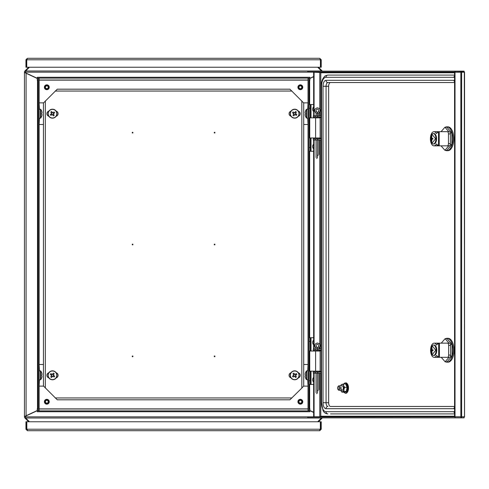 <?xml version="1.0" encoding="UTF-8"?>
<svg xmlns="http://www.w3.org/2000/svg" width="489" height="489" viewBox="0 0 489 489"><rect width="100%" height="100%" fill="white"/><g stroke="black" fill="none" stroke-linecap="round" stroke-linejoin="round"><path stroke-width="0.73" d="M49.242 87.262A2.421 2.421 0 0 1 46.822 89.683A2.421 2.421 0 0 1 44.395 87.262A2.421 2.421 0 0 1 46.822 84.835A2.421 2.421 0 0 1 49.242 87.262M302.77 401.738A2.421 2.421 0 0 1 300.344 404.165A2.421 2.421 0 0 1 297.923 401.738A2.421 2.421 0 0 1 300.344 399.317A2.421 2.421 0 0 1 302.77 401.738M49.242 401.738A2.421 2.421 0 0 1 46.822 404.165A2.421 2.421 0 0 1 44.395 401.738A2.421 2.421 0 0 1 46.822 399.317A2.421 2.421 0 0 1 49.242 401.738M302.77 87.262A2.421 2.421 0 0 1 300.344 89.683A2.421 2.421 0 0 1 297.923 87.262A2.421 2.421 0 0 1 300.344 84.835A2.421 2.421 0 0 1 302.77 87.262M25.514 71.687A0.746 0.746 0 0 0 25.342 72.158L25.483 72.812L37.311 78.332M37.311 410.668L25.483 416.188L25.483 416.848L25.342 416.084L24.45 416.5L37.274 410.522L37.274 408.847L38.246 408.847M25.342 72.158L25.342 72.916L24.45 72.5L24.45 416.842A1.638 1.638 0 0 0 24.933 418.003L25.33 418.407L25.709 418.022M25.514 417.313A0.746 0.746 0 0 1 25.342 416.842M25.709 70.978L25.33 70.593L24.933 70.997A1.638 1.638 0 0 0 24.45 72.158L24.45 72.5L37.274 78.478L37.274 80.153L38.246 80.153M322.361 417.863A1.638 1.638 0 0 1 322.233 418.003L321.835 418.407L321.456 418.022M318.48 67.237L322.233 70.997A1.638 1.638 0 0 1 322.355 71.131M321.835 70.593L321.456 70.978M313.638 76.736L309.892 78.478L309.892 80.153L308.92 80.153M308.92 408.847L309.892 408.847L309.892 410.522L313.638 412.264M28.686 421.762L25.33 418.407M25.33 70.593L28.686 67.237M321.835 418.407L318.48 421.762M39.138 78.185L39.138 410.815L38.246 410.815L38.246 78.185L39.138 78.185M308.027 78.185L308.027 410.815L308.92 410.815L308.92 78.185L308.027 78.185M317.716 421.762L321.524 417.863M320.319 416.848L25.483 416.848L25.697 418.009L29.45 421.762M308.92 408.981L309.855 408.981L308.92 408.877M309.855 408.981L309.855 411.726L37.311 411.726L37.311 408.981L38.246 408.981M38.246 408.877L37.311 408.981M313.638 412.435L309.855 410.668M308.027 408.877L39.138 408.877M309.855 410.882L37.311 410.882M29.45 67.237L25.697 70.991L25.483 72.152L320.326 72.152M321.524 71.131L317.716 67.237M38.246 80.019L37.311 80.019L38.246 80.123M37.311 80.019L37.311 77.274L309.855 77.274L309.855 80.019L308.92 80.019M308.92 80.123L309.855 80.019M309.855 78.332L313.638 76.565M39.138 80.123L308.027 80.123M37.311 78.118L309.855 78.118M455.021 71.131L455.021 72.024L307.746 72.024L307.746 71.131L464.116 71.131L464.33 72.769L464.507 72.213L455.021 72.213L455.021 416.787L454.574 416.787L454.574 72.213L455.021 72.213M464.33 72.769L464.507 416.787L455.021 416.787M455.021 72.024L464.116 71.883M320.692 72.531L314.085 72.238L314.085 115.789M313.638 115.789L313.638 72.238L314.085 72.238M314.085 116.908L314.085 117.843M314.085 137.971L314.085 138.907M314.085 140.025L314.085 348.975M314.085 350.093L314.085 351.029M314.085 371.157L314.085 372.086M314.085 373.205L314.085 416.762L313.638 416.762L313.638 373.205M313.638 116.908L313.638 117.843M313.638 137.971L313.638 138.907M313.638 140.025L313.638 348.975M313.638 350.093L313.638 351.029M313.638 371.157L313.638 372.086M319.873 416.97L320.784 416.225L319.763 416.762L314.085 416.762M464.33 416.225L464.116 417.863L464.024 416.854L307.746 416.97L307.746 417.863L455.021 417.863L455.021 416.97M464.116 417.863L455.021 417.863M319.763 109.102L319.763 72.238L320.784 72.769L319.873 72.024M320.692 416.463L319.763 416.762L319.763 373.205M464.024 72.146L464.116 71.131M445.607 131.682L446.61 131.682M454.574 406.457L330.515 406.457A3.729 1.864 90 0 1 328.651 402.728L323.015 402.728A5.966 2.983 90 0 0 325.998 408.694A2.237 1.938 90 0 1 327.93 406.457A3.729 1.864 90 0 1 326.065 402.728L326.065 86.266L323.015 86.266A5.966 2.983 90 0 1 325.998 80.306L454.024 80.306A5.966 2.983 90 0 1 454.574 80.404M454.574 413.914L330.515 413.914M330.515 82.543A3.729 1.864 90 0 0 328.651 86.266L326.065 86.266A3.729 1.864 90 0 1 327.93 82.543L454.574 82.543M327.93 75.086C325.863 75.514 324.751 75.96 324.61 76.437C322.367 78.723 321.242 81.999 321.224 86.266L321.524 86.266A8.949 4.474 90 0 1 325.998 77.323A2.237 1.938 -90 0 1 327.93 75.086L454.574 75.086M328.651 86.266L328.651 402.728M319.128 138.907A0.746 0.648 90 0 0 319.769 138.161L319.763 138.253M319.763 117.562L319.769 117.653A0.746 0.648 90 0 0 319.128 116.908M317.685 138.907L317.685 140.025L315.142 140.025L315.142 138.907L321.224 138.907M317.685 140.025L321.224 140.025M321.224 116.908L315.142 116.908L315.142 115.789L317.685 115.789L317.685 116.908M315.142 115.789L313.278 115.789L313.278 116.908L315.142 116.908M321.224 115.789L317.685 115.789M315.142 138.907L313.278 138.907L313.278 140.025L315.142 140.025M319.128 372.086A0.746 0.648 90 0 0 319.769 371.34L319.763 371.438M319.763 350.741L319.769 350.839A0.746 0.648 90 0 0 319.128 350.093M317.685 372.086L317.685 373.205L315.142 373.205L315.142 372.086L321.224 372.086M317.685 373.205L321.224 373.205M321.224 350.093L315.142 350.093L315.142 348.975L317.685 348.975L317.685 350.093M315.142 348.975L313.278 348.975L313.278 350.093L315.142 350.093M321.224 348.975L317.685 348.975M315.142 372.086L313.278 372.086L313.278 373.205L315.142 373.205M446.879 150.691L447.845 150.691A11.932 5.966 -90 0 0 453.81 138.766A11.932 5.966 -90 0 0 447.845 126.834L446.879 126.834A11.932 5.966 90 0 1 452.845 138.766A11.932 5.966 90 0 1 446.879 150.691A11.932 5.966 90 0 1 445.4 150.319M445.4 127.207A11.932 5.966 90 0 1 446.879 126.834M430.797 137.415A5.22 2.61 90 0 1 433.315 133.546L433.963 133.546A5.22 2.61 90 0 1 436.573 138.766A5.22 2.61 90 0 1 433.963 143.986L433.315 143.986A5.22 2.61 90 0 1 430.797 140.117M433.315 133.546A5.22 2.61 90 0 1 435.925 138.766A5.22 2.61 90 0 1 433.315 143.986M431.97 136.559L431.598 136.559A2.237 1.119 90 0 1 431.781 136.529A2.237 1.119 90 0 1 431.97 136.559A5.581 4.835 90 0 0 431.671 137.647L432.044 138.393L432.887 138.393A2.237 1.119 90 0 1 432.899 138.766A2.237 1.119 90 0 1 432.887 139.139L432.044 139.139L431.671 139.885A5.581 4.835 90 0 0 431.97 140.966A2.237 1.119 90 0 1 431.781 141.003A2.237 1.119 90 0 1 431.598 140.966L431.97 140.966M431.598 140.966A5.581 4.835 -90 0 1 431.304 139.885L430.931 139.139L432.044 139.139M430.931 139.139L430.681 139.139A2.237 1.119 90 0 1 430.681 138.393L431.304 137.647A5.581 4.835 -90 0 1 431.598 136.559M431.304 139.885L431.671 139.885M432.215 138.393A2.237 1.119 -90 0 0 432.215 139.139M432.044 138.393L430.931 138.393M431.671 137.647L431.304 137.647M432.349 134.732L435.552 138.766L432.349 142.794C430.075 140.105 430.075 137.421 432.349 134.732M450.393 133.919L450.393 143.613A2.237 1.119 90 0 1 449.275 145.844L447.337 145.844A2.237 1.119 -90 0 0 448.456 143.613L448.456 133.919A2.237 1.119 -90 0 0 447.337 131.682L449.275 131.682A2.237 1.119 90 0 1 450.393 133.919L448.456 133.919M436.151 131.7A7.83 3.912 90 0 1 436.17 131.682L447.337 131.682M436.17 145.844A7.83 3.912 90 0 1 436.151 145.832L447.337 145.844M438.511 131.73A3.729 1.864 -90 0 0 438.431 131.755L436.359 133.546A7.084 3.539 90 0 0 433.963 131.682A7.084 3.539 90 0 0 430.418 138.766A7.084 3.539 90 0 0 433.963 145.844A7.084 3.539 90 0 0 436.359 143.986L438.431 145.771A3.729 1.864 -90 0 0 438.511 145.801M437.557 132.507A7.084 3.539 -90 0 0 435.901 131.682L433.963 131.682M433.963 145.844L435.901 145.844A7.084 3.539 -90 0 0 437.557 145.019M437.838 132.268L437.032 132.054M437.032 145.471L437.838 145.471A6.712 3.356 -90 0 0 438.071 145.459M448.816 145.844L444.941 150.319L441.066 145.844M441.066 131.682L444.941 127.207L448.816 131.682M450.29 132.984L451.879 132.984L451.879 144.542L450.29 144.542M451.879 144.542L446.879 150.319L444.941 150.319M451.879 132.984L446.879 127.207L444.941 127.207M447.062 362.166L448.034 362.166A11.932 5.966 -90 0 0 454 350.234A11.932 5.966 -90 0 0 448.034 338.302L447.062 338.302A11.932 5.966 90 0 1 453.028 350.234A11.932 5.966 90 0 1 447.062 362.166A11.932 5.966 90 0 1 445.583 361.793M445.583 338.675A11.932 5.966 90 0 1 447.062 338.302M430.98 348.883A5.22 2.61 90 0 1 433.505 345.014L434.146 345.014A5.22 2.61 90 0 1 436.756 350.234A5.22 2.61 90 0 1 434.146 355.454L433.505 355.454A5.22 2.61 90 0 1 430.98 351.585M433.505 345.014A5.22 2.61 90 0 1 436.115 350.234A5.22 2.61 90 0 1 433.505 355.454M432.154 348.027L431.781 348.027A2.237 1.119 90 0 1 431.97 347.997A2.237 1.119 90 0 1 432.154 348.027A5.581 4.835 90 0 0 431.86 349.115L432.233 349.861L433.071 349.861A2.237 1.119 90 0 1 433.089 350.234A2.237 1.119 90 0 1 433.071 350.607L432.233 350.607L431.86 351.353A5.581 4.835 90 0 0 432.154 352.441A2.237 1.119 90 0 1 431.97 352.471A2.237 1.119 90 0 1 431.781 352.441L432.154 352.441M431.781 352.441A5.581 4.835 -90 0 1 431.487 351.353L431.115 350.607L432.233 350.607M431.115 350.607L430.864 350.607A2.237 1.119 90 0 1 430.864 349.861L431.487 349.115A5.581 4.835 -90 0 1 431.781 348.027M431.487 351.353L431.86 351.353M432.398 349.861A2.237 1.119 -90 0 0 432.398 350.607M432.233 349.861L431.115 349.861M431.86 349.115L431.487 349.115M432.533 346.2L435.742 350.234L432.533 354.268C430.259 351.579 430.259 348.889 432.533 346.2M450.577 345.387L450.577 355.081A2.237 1.119 90 0 1 449.458 357.318L447.527 357.318A2.237 1.119 -90 0 0 448.639 355.081L448.639 345.387A2.237 1.119 -90 0 0 447.527 343.15L449.458 343.15A2.237 1.119 90 0 1 450.577 345.387L448.639 345.387M436.335 343.168A7.83 3.912 90 0 1 436.353 343.15L447.527 343.15M436.353 357.318A7.83 3.912 90 0 1 436.335 357.3L447.527 357.318M438.694 343.199A3.729 1.864 -90 0 0 438.615 343.229L436.543 345.014A7.084 3.539 90 0 0 434.146 343.15A7.084 3.539 90 0 0 430.607 350.234A7.084 3.539 90 0 0 434.146 357.318A7.084 3.539 90 0 0 436.543 355.454L438.615 357.239A3.729 1.864 -90 0 0 438.694 357.27M437.747 343.975A7.084 3.539 -90 0 0 436.084 343.15L434.146 343.15M434.146 357.318L436.084 357.318A7.084 3.539 -90 0 0 437.747 356.493M438.022 343.736L437.221 343.522M437.221 356.946L438.022 356.946A6.712 3.356 -90 0 0 438.254 356.927M449 357.318L445.124 361.793L441.249 357.318M441.249 343.15L445.124 338.675L449 343.15M450.479 344.458L452.068 344.458L452.068 356.01L450.479 356.01M452.068 356.01L447.062 361.793L445.124 361.793M452.068 344.458L447.062 338.675L445.124 338.675M337.881 386.823L338.315 386.212A2.237 1.119 90 0 1 338.956 385.803A2.237 1.119 90 0 1 339.274 385.894A2.237 1.119 90 0 1 340.032 388.663A2.237 1.119 90 0 1 338.956 390.277A2.237 1.119 90 0 1 338.645 390.185A2.237 1.119 90 0 1 338.315 389.867L337.881 389.256A1.491 0.746 90 0 1 337.599 387.624A1.491 0.746 90 0 1 337.881 386.823A1.491 0.746 90 0 1 338.749 386.823A1.491 0.746 90 0 1 339.03 388.455A1.491 0.746 90 0 1 337.881 389.256M341.139 387.257A2.237 1.119 -90 0 0 341.67 390.026A2.237 1.119 -90 0 0 343.113 389.305A2.237 1.119 -90 0 0 343.235 388.822A2.237 1.119 -90 0 0 343.113 386.775A2.237 1.119 -90 0 0 341.872 385.894M345.258 384.006L345.986 383.798L347.428 387.288L346.64 391.524L344.409 392.276L341.823 392.074L340.754 390.411A3.729 1.864 90 0 1 340.699 390.277M345.705 384.006L343.327 384.006L343.626 385.662L344.696 387.325L347.08 387.325L345.705 384.006L345.986 383.798L345.705 384.006M340.833 385.473L341.206 384.721L343.327 384.006M344.409 392.276L346.328 391.359L343.944 391.359L343.932 389.342L344.696 387.325M346.64 391.524L346.328 391.359L347.08 387.325L347.428 387.288M343.944 391.359L341.823 392.074M340.699 385.803A3.729 1.864 90 0 1 340.802 385.552A3.729 1.864 90 0 1 341.878 384.36A3.729 1.864 90 0 1 343.626 385.662A3.729 1.864 -90 0 1 343.932 389.342A3.729 1.864 90 0 1 342.496 391.713A3.729 1.864 90 0 1 340.802 390.528A3.729 1.864 90 0 1 340.754 390.411M132.201 244.5A0.373 0.373 0 0 0 132.574 244.873A0.373 0.373 0 0 0 132.947 244.5A0.373 0.373 0 0 0 132.574 244.127A0.373 0.373 0 0 0 132.201 244.5M132.201 356.353A0.373 0.373 0 0 0 132.574 356.726A0.373 0.373 0 0 0 132.947 356.353A0.373 0.373 0 0 0 132.574 355.98A0.373 0.373 0 0 0 132.201 356.353M214.219 356.353A0.373 0.373 0 0 0 214.592 356.726A0.373 0.373 0 0 0 214.964 356.353A0.373 0.373 0 0 0 214.592 355.98A0.373 0.373 0 0 0 214.219 356.353M214.219 132.647A0.373 0.373 0 0 0 214.592 133.02A0.373 0.373 0 0 0 214.964 132.647A0.373 0.373 0 0 0 214.592 132.274A0.373 0.373 0 0 0 214.219 132.647M214.219 244.5A0.373 0.373 0 0 0 214.592 244.873A0.373 0.373 0 0 0 214.964 244.5A0.373 0.373 0 0 0 214.592 244.127A0.373 0.373 0 0 0 214.219 244.5M132.201 132.647A0.373 0.373 0 0 0 132.574 133.02A0.373 0.373 0 0 0 132.947 132.647A0.373 0.373 0 0 0 132.574 132.274A0.373 0.373 0 0 0 132.201 132.647M56.192 116.199A2.61 2.61 0 0 0 56.192 111.18M298.388 377.82A2.61 2.61 0 0 0 298.382 372.801M298.382 116.199A2.61 2.61 0 0 0 298.388 111.18M56.192 377.82A2.61 2.61 0 0 0 56.192 372.801M48.778 111.18A2.61 2.61 0 0 0 48.784 116.199M290.973 372.801A2.61 2.61 0 0 0 290.973 377.82M290.973 111.18A2.61 2.61 0 0 0 290.973 116.199M48.784 372.801A2.61 2.61 0 0 0 48.778 377.82M301.835 388.07L289.904 399.813L57.262 399.813L43.466 386.017L43.466 102.983L57.262 89.187L289.904 89.187L303.7 102.983L303.7 386.017L301.835 388.07L301.835 100.93M310.264 117.843L310.264 108.258L309.146 108.258L309.146 104.53L310.264 104.53L310.264 108.258M309.146 147.556L310.264 147.556L310.264 151.284L309.146 151.284L309.146 108.258M310.264 151.284L313.638 151.284M313.638 104.53L310.264 104.53M310.264 147.556L310.264 137.971M309.146 117.843L320.124 117.843L320.124 137.971L315.607 137.971L315.607 117.843M315.607 137.971L309.146 137.971M310.264 351.029L310.264 341.444L309.146 341.444L309.146 337.716L310.264 337.716L310.264 341.444M309.146 380.742L310.264 380.742L310.264 384.47L309.146 384.47L309.146 341.444M310.264 384.47L313.638 384.47M313.638 337.716L310.264 337.716M310.264 380.742L310.264 371.157M309.146 351.029L320.124 351.029L320.124 371.157L315.607 371.157L315.607 351.029M315.607 371.157L309.146 371.157M313.638 106.92A3.282 3.282 0 0 0 313.638 111.608M313.638 144.2A3.282 3.282 0 0 0 313.638 148.894M313.638 340.106A3.282 3.282 0 0 0 313.638 344.8M313.638 377.392A3.282 3.282 0 0 0 313.638 382.08M308.027 364.501L307.728 370.839M307.728 379.788L308.027 386.127M303.7 364.501L307.728 364.501M307.728 386.127L303.693 386.127M294.152 376.316L294.323 376.2A0.954 0.954 0 0 0 295.631 375.301A0.954 0.954 0 0 0 293.791 374.959A0.954 0.954 0 0 0 293.724 375.326L292.477 376.175A7.378 3.289 -124.3 0 0 292.764 376.616A7.378 3.289 -124.3 0 0 293.07 377.05L294.152 376.316A1.131 1.131 0 0 0 294.806 376.438L295.539 377.52A7.378 3.289 145.7 0 0 296.413 376.921L295.68 375.839A1.131 1.131 0 0 0 295.802 375.191L296.884 374.452A7.378 3.289 55.7 0 0 296.591 374.012A7.378 3.289 55.7 0 0 296.285 373.578L295.203 374.317A1.131 1.131 0 0 0 294.555 374.189L293.816 373.113A7.378 3.289 -34.3 0 0 292.942 373.706L293.681 374.788A1.131 1.131 0 0 0 293.559 375.436M292.159 371.616A4.474 4.474 0 0 0 290.986 377.838A4.474 4.474 0 0 0 297.202 379.012A4.474 4.474 0 0 0 298.376 372.795A4.474 4.474 0 0 0 292.159 371.616A4.474 4.474 0 0 1 298.376 372.795A4.474 4.474 0 0 1 297.202 379.012M291.126 377.74A4.303 4.303 0 0 0 297.104 378.871A4.303 4.303 0 0 0 298.235 372.887A4.303 4.303 0 0 0 292.251 371.756A4.303 4.303 0 0 0 291.126 377.74M295.979 375.069L295.38 374.195M294.922 376.616L295.796 376.017M293.724 375.326A0.954 0.954 0 0 0 294.323 376.2M293.382 375.558L293.975 376.432M294.433 374.018L293.559 374.611M318.388 111.584A3.038 3.038 0 0 0 317.44 113.784L318.816 113.784A1.656 1.656 0 0 1 319.335 112.586L318.388 111.584A1.381 1.381 0 0 0 317.44 109.2A1.381 1.381 0 0 0 316.487 111.584A3.038 3.038 0 0 1 317.434 113.784L317.434 115.789L317.434 113.784L316.059 113.784L316.059 115.789M319.335 112.586C320.815 110.153 320.185 108.564 317.44 107.825C314.69 108.564 314.06 110.153 315.539 112.586A1.656 1.656 0 0 1 316.059 113.784M317.434 116.908L317.434 117.843L317.434 116.908M317.434 137.971L317.434 138.907L317.434 137.971M317.434 140.025L317.434 157.537L317.434 140.025M316.75 158.528C315.87 157.281 315.87 157.281 316.75 158.528L317.434 157.537M318.131 155.545C319.005 154.298 319.005 154.298 318.131 155.545L317.44 154.555L317.44 140.025M317.44 113.784L317.44 115.789M317.44 116.908L317.44 117.843M317.44 137.971L317.44 138.907M318.816 348.975A1.656 1.656 0 0 1 319.335 347.771L318.388 346.768A1.381 1.381 0 0 0 317.44 344.384A1.381 1.381 0 0 0 316.487 346.768A3.038 3.038 0 0 1 317.434 348.975M317.44 348.975A3.038 3.038 0 0 1 318.388 346.768M319.335 347.771C320.815 345.338 320.185 343.755 317.44 343.009C314.69 343.755 314.06 345.338 315.539 347.771A1.656 1.656 0 0 1 316.059 348.975M317.434 350.093L317.434 351.029M317.434 371.157L317.434 372.086M317.434 373.205L317.434 392.722L316.75 393.712C315.87 392.465 315.87 392.465 316.75 393.712M318.131 390.729C319.005 389.482 319.005 389.482 318.131 390.729L317.44 389.739L317.44 373.205M317.44 350.093L317.44 351.029M317.44 371.157L317.44 372.086M311.719 430.711L315.821 430.711L311.719 430.711M320.344 429.22L26.822 429.22L26.822 421.762L320.344 421.762L320.344 429.22L319.733 430.711L27.433 430.711L26.981 429.807M319.733 430.711L321.224 429.22L320.478 429.22L320.478 421.762L321.224 421.762L321.224 429.22M319.733 429.965L320.478 429.22M27.433 429.965L26.687 429.22L25.941 429.22L27.433 430.711M25.941 429.22L25.941 421.762L26.687 421.762L26.687 429.22M27.433 58.289L26.742 59.78L25.941 59.78L27.433 58.289L319.733 58.289L321.224 59.78L320.478 59.78L320.478 67.237L321.224 67.237L321.224 59.78M319.733 58.289L320.423 59.78L320.423 67.237L26.742 67.237L26.742 59.78L320.423 59.78L320.381 59.413L320.478 59.78M25.941 59.78L25.941 67.237L26.687 67.237L26.687 59.78M302.135 87.152A1.791 1.791 0 0 0 300.24 85.471A1.791 1.791 0 0 0 298.559 87.366A1.791 1.791 0 0 0 300.454 89.047A1.791 1.791 0 0 0 302.135 87.152M302.502 87.134A2.164 2.164 0 0 0 300.215 85.104A2.164 2.164 0 0 0 298.186 87.39A2.164 2.164 0 0 0 300.472 89.42A2.164 2.164 0 0 0 302.502 87.134M298.932 87.342A1.418 1.418 0 0 0 300.429 88.674A1.418 1.418 0 0 0 301.762 87.176A1.418 1.418 0 0 0 300.264 85.844A1.418 1.418 0 0 0 298.932 87.342M302.135 401.634A1.791 1.791 0 0 0 300.24 399.953A1.791 1.791 0 0 0 298.559 401.842A1.791 1.791 0 0 0 300.454 403.523A1.791 1.791 0 0 0 302.135 401.634M302.502 401.61A2.164 2.164 0 0 0 300.215 399.58A2.164 2.164 0 0 0 298.186 401.866A2.164 2.164 0 0 0 300.472 403.896A2.164 2.164 0 0 0 302.502 401.61M298.932 401.817A1.418 1.418 0 0 0 300.429 403.15A1.418 1.418 0 0 0 301.762 401.652A1.418 1.418 0 0 0 300.264 400.32A1.418 1.418 0 0 0 298.932 401.817M48.607 87.152A1.791 1.791 0 0 0 46.712 85.471A1.791 1.791 0 0 0 45.031 87.366A1.791 1.791 0 0 0 46.926 89.047A1.791 1.791 0 0 0 48.607 87.152M48.979 87.134A2.164 2.164 0 0 0 46.693 85.104A2.164 2.164 0 0 0 44.664 87.39A2.164 2.164 0 0 0 46.95 89.42A2.164 2.164 0 0 0 48.979 87.134M45.404 87.342A1.418 1.418 0 0 0 46.901 88.674A1.418 1.418 0 0 0 48.234 87.176A1.418 1.418 0 0 0 46.736 85.844A1.418 1.418 0 0 0 45.404 87.342M48.607 401.634A1.791 1.791 0 0 0 46.712 399.953A1.791 1.791 0 0 0 45.031 401.842A1.791 1.791 0 0 0 46.926 403.523A1.791 1.791 0 0 0 48.607 401.634M48.979 401.61A2.164 2.164 0 0 0 46.693 399.58A2.164 2.164 0 0 0 44.664 401.866A2.164 2.164 0 0 0 46.95 403.896A2.164 2.164 0 0 0 48.979 401.61M45.404 401.817A1.418 1.418 0 0 0 46.901 403.15A1.418 1.418 0 0 0 48.234 401.652A1.418 1.418 0 0 0 46.736 400.32A1.418 1.418 0 0 0 45.404 401.817M308.027 379.788L306.414 379.617L306.414 371.01A7.457 7.457 0 0 0 305.411 372.997L305.411 372.997M306.414 379.617A7.457 7.457 0 0 1 305.411 377.63L305.429 377.618A7.439 7.439 0 0 1 305.13 376.31L305.429 375.845A7.378 6.601 90 0 1 305.429 374.782L305.13 374.317A7.439 7.439 0 0 1 305.429 373.009M305.429 374.782A7.378 6.601 90 0 0 305.429 375.845M308.027 102.873L307.728 109.212M307.728 118.161L308.027 124.499M303.693 102.873L307.728 102.873M307.728 124.499L303.7 124.499M308.027 118.161L306.414 117.99L306.414 109.383A7.457 7.457 0 0 0 305.411 111.37L305.411 111.37M305.429 113.155A7.378 6.601 90 0 0 305.429 114.218A7.378 6.601 90 0 1 305.429 113.155L305.13 112.69A7.439 7.439 0 0 1 305.429 111.382M305.429 115.991L305.429 115.991A7.439 7.439 0 0 1 305.13 114.683L305.429 114.218M306.414 117.99A7.457 7.457 0 0 1 305.411 116.003M293.559 113.564L293.724 113.674A0.954 0.954 0 0 0 295.038 114.573A0.954 0.954 0 0 0 294.69 112.733A0.954 0.954 0 0 0 294.323 112.8L293.07 111.95A7.378 3.289 -55.7 0 0 292.764 112.384A7.378 3.289 -55.7 0 0 292.477 112.825L293.559 113.564A1.131 1.131 0 0 0 293.681 114.212L292.942 115.294A7.378 3.289 -145.7 0 0 293.816 115.887L294.555 114.811A1.131 1.131 0 0 0 295.203 114.683L296.285 115.422A7.378 3.289 124.3 0 0 296.591 114.988A7.378 3.289 124.3 0 0 296.884 114.548L295.802 113.809A1.131 1.131 0 0 0 295.68 113.161L296.413 112.079A7.378 3.289 34.3 0 0 295.539 111.48L294.806 112.562A1.131 1.131 0 0 0 294.152 112.684M297.202 109.988A4.474 4.474 0 0 0 290.986 111.162A4.474 4.474 0 0 0 292.159 117.384A4.474 4.474 0 0 0 298.376 116.205A4.474 4.474 0 0 0 297.202 109.988M291.126 111.26A4.303 4.303 0 0 0 292.251 117.244A4.303 4.303 0 0 0 298.235 116.113A4.303 4.303 0 0 0 297.104 110.129A4.303 4.303 0 0 0 291.126 111.26M295.38 114.805L295.979 113.931M293.559 114.389L294.433 114.982M294.323 112.8A0.954 0.954 0 0 0 293.724 113.674M293.975 112.568L293.382 113.442M295.796 112.983L294.922 112.384M39.138 386.127L39.438 379.788M39.438 370.839L39.138 364.501M43.472 386.127L39.438 386.127M39.438 364.501L43.466 364.501M39.138 370.839L40.752 371.01L40.752 379.617A7.457 7.457 0 0 0 41.754 377.63L41.754 377.63A7.439 7.439 0 0 0 42.036 376.31L41.736 375.845A7.378 6.601 -90 0 0 41.736 374.782A7.378 6.601 -90 0 1 41.736 375.845M42.036 374.317A7.439 7.439 0 0 0 41.736 373.009L41.736 373.009A7.439 7.439 0 0 1 42.036 374.317L41.736 374.782M40.752 371.01A7.457 7.457 0 0 1 41.754 372.997M53.607 375.436L53.442 375.326A0.954 0.954 0 0 0 52.127 374.427A0.954 0.954 0 0 0 52.476 376.267A0.954 0.954 0 0 0 52.843 376.2L54.096 377.05A7.378 3.289 124.3 0 0 54.401 376.616A7.378 3.289 124.3 0 0 54.689 376.175L53.607 375.436A1.131 1.131 0 0 0 53.484 374.788L54.224 373.706A7.378 3.289 34.3 0 0 53.35 373.113L52.61 374.189A1.131 1.131 0 0 0 51.962 374.317L50.88 373.578A7.378 3.289 -55.7 0 0 50.575 374.012A7.378 3.289 -55.7 0 0 50.281 374.452L51.363 375.191A1.131 1.131 0 0 0 51.486 375.839L50.752 376.921A7.378 3.289 -145.7 0 0 51.626 377.52L52.36 376.438A1.131 1.131 0 0 0 53.014 376.316M49.964 379.012A4.474 4.474 0 0 0 56.18 377.838A4.474 4.474 0 0 0 55.006 371.616A4.474 4.474 0 0 0 48.79 372.795A4.474 4.474 0 0 0 49.964 379.012A4.474 4.474 0 0 1 48.79 372.795A4.474 4.474 0 0 1 55.006 371.616M56.039 377.74A4.303 4.303 0 0 0 54.915 371.756A4.303 4.303 0 0 0 48.931 372.887A4.303 4.303 0 0 0 50.061 378.871A4.303 4.303 0 0 0 56.039 377.74M51.785 374.195L51.186 375.069M53.607 374.611L52.733 374.018M52.843 376.2A0.954 0.954 0 0 0 53.442 375.326M53.191 376.432L53.784 375.558M51.369 376.017L52.244 376.616M39.138 124.499L39.438 118.161M39.438 109.212L39.138 102.873M43.466 124.499L39.438 124.499M39.438 102.873L43.472 102.873M39.138 109.212L40.752 109.383L40.752 117.99A7.457 7.457 0 0 0 41.754 116.003L41.754 116.003M40.752 109.383A7.457 7.457 0 0 1 41.754 111.37L41.736 111.382A7.439 7.439 0 0 1 42.036 112.69L41.736 113.155A7.378 6.601 -90 0 1 41.736 114.218L42.036 114.683A7.439 7.439 0 0 1 41.736 115.991M41.736 114.218A7.378 6.601 -90 0 0 41.736 113.155M53.014 112.684L52.843 112.8A0.954 0.954 0 0 0 51.534 113.699A0.954 0.954 0 0 0 53.374 114.041A0.954 0.954 0 0 0 53.442 113.674L54.689 112.825A7.378 3.289 55.7 0 0 54.401 112.384A7.378 3.289 55.7 0 0 54.096 111.95L53.014 112.684A1.131 1.131 0 0 0 52.36 112.562L51.626 111.48A7.378 3.289 -34.3 0 0 50.752 112.079L51.486 113.161A1.131 1.131 0 0 0 51.363 113.809L50.281 114.548A7.378 3.289 -124.3 0 0 50.575 114.988A7.378 3.289 -124.3 0 0 50.88 115.422L51.962 114.683A1.131 1.131 0 0 0 52.61 114.811L53.35 115.887A7.378 3.289 145.7 0 0 54.224 115.294L53.484 114.212A1.131 1.131 0 0 0 53.607 113.564M55.006 117.384A4.474 4.474 0 0 0 56.18 111.162A4.474 4.474 0 0 0 49.964 109.988A4.474 4.474 0 0 0 48.79 116.205A4.474 4.474 0 0 0 55.006 117.384M56.039 111.26A4.303 4.303 0 0 0 50.061 110.129A4.303 4.303 0 0 0 48.931 116.113A4.303 4.303 0 0 0 54.915 117.244A4.303 4.303 0 0 0 56.039 111.26M51.186 113.931L51.785 114.805M52.244 112.384L51.369 112.983M53.442 113.674A0.954 0.954 0 0 0 52.843 112.8M53.784 113.442L53.191 112.568M52.733 114.982L53.607 114.389M26.088 73.099L26.088 415.901M37.5 80.153L37.5 408.847M309.665 408.847L309.665 384.47M309.665 337.716L309.665 151.284M309.665 104.53L309.665 80.153M321.469 418.009L25.697 418.009M39.138 408.981L308.027 408.981M25.697 70.991L321.469 70.991M308.027 80.019L39.138 80.019M461.634 72.213L461.634 416.787M460.858 71.131L460.858 72.024M460.858 417.863L460.858 416.97M461.634 71.131L461.634 72.024M319.763 112.06L319.763 115.789M319.763 140.025L319.763 344.287M319.763 347.245L319.763 348.975M461.634 417.863L461.634 416.97M454.574 72.769L320.784 72.769L320.784 115.789M320.784 140.025L320.784 348.975M320.784 373.205L320.784 416.225L454.574 416.225M460.858 72.213L460.858 416.787M325.998 411.677A2.237 1.938 90 0 0 327.93 413.914C325.631 413.755 323.993 412.63 323.027 410.54L321.524 402.728A8.949 4.474 90 0 0 325.998 411.677L454.024 411.677A2.237 1.938 90 0 0 454.574 413.236M454.574 407.135A2.237 1.938 90 0 0 454.024 408.694L325.998 408.694M454.574 408.59A5.966 2.983 90 0 1 454.024 408.694M454.574 411.61A8.949 4.474 90 0 1 454.024 411.677M454.574 81.859A2.237 1.938 -90 0 1 454.024 80.306M325.998 77.323L454.024 77.323A2.237 1.938 -90 0 1 454.574 75.764M454.024 77.323A8.949 4.474 90 0 1 454.574 77.39M327.93 82.543A2.237 1.938 -90 0 1 325.998 80.306M321.524 86.266L321.524 402.728M323.015 86.266L323.015 402.728M319.769 138.161L321.224 138.161M319.769 117.653L321.224 117.653M319.769 371.34L321.224 371.34M319.769 350.839L321.224 350.839M450.393 143.613L448.456 143.613M439.208 131.682L439.208 145.844M450.577 355.081L448.639 355.081M439.397 343.15L439.397 357.318M343.859 392.074A5.018 2.506 -90 0 0 347.703 389.788A5.018 2.506 -90 0 0 346.86 384.03A5.018 2.506 -90 0 0 343.859 384.006M348.345 389.739A4.872 2.433 -90 0 0 345.961 383.174M291.957 91.052L55.208 91.052M45.33 100.93L45.33 388.07M55.208 397.948L291.957 397.948M311.01 151.284L311.01 137.971M311.01 117.843L311.01 104.53M309.739 137.971L309.739 117.843M311.01 384.47L311.01 371.157M311.01 351.029L311.01 337.716M309.739 371.157L309.739 351.029M315.539 112.586L316.487 111.584M315.539 347.771L316.487 346.768M306.737 379.788L306.737 370.839L306.414 371.01M306.737 118.161L306.737 109.212L306.414 109.383M40.428 370.839L40.428 379.788L40.752 379.617M40.428 109.212L40.428 118.161L40.752 117.99M464.55 72.378L464.55 416.616M321.224 86.266L321.224 402.728M438.511 145.844L438.511 131.682M438.694 357.318L438.694 343.15M342.19 390.277L338.956 390.277M342.19 385.803L338.956 385.803M343.822 384.006L344.745 383.034L346.371 382.887L347.642 384.122L348.474 386.781L348.394 389.819L347.661 391.927L346.652 393.046L345.705 393.333L343.822 392.074M316.059 116.908L316.059 117.843M316.059 137.971L316.059 138.907M316.059 140.025L316.059 157.55M318.816 113.784L318.816 115.789M318.816 116.908L318.816 117.843M318.816 137.971L318.816 138.907M318.816 140.025L318.816 154.567M316.059 350.093L316.059 351.029M316.059 371.157L316.059 372.086M316.059 373.205L316.059 392.734M318.816 350.093L318.816 351.029M318.816 371.157L318.816 372.086M318.816 373.205L318.816 389.751M308.027 370.839L306.737 370.839M308.027 109.212L306.737 109.212M39.138 379.788L40.428 379.788M39.138 118.161L40.428 118.161"/></g></svg>
